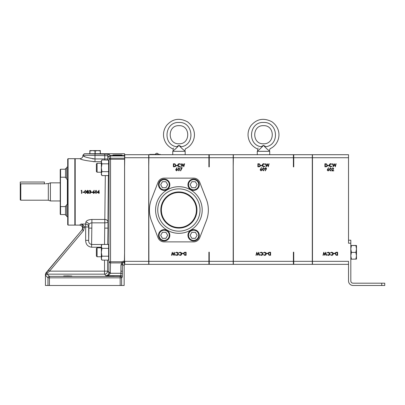 <?xml version="1.0" encoding="UTF-8"?>
<svg xmlns="http://www.w3.org/2000/svg" width="405" height="405" viewBox="0 0 405 405"><rect width="100%" height="100%" fill="white"/><g stroke="black" fill="none" stroke-linecap="round" stroke-linejoin="round"><path stroke-width="0.61" d="M105.826 276.043L107.32 275.932M64.046 275.972L65.154 275.926M67.711 275.896L63.56 276.043L71.862 276.043L63.56 276.043L71.862 276.043L67.711 275.896M109.978 275.896L105.826 276.043L114.129 276.043L105.826 276.043L114.129 276.043L109.978 275.896M97.099 172.226L96.375 171.502L96.375 163.995L97.099 163.271L97.099 172.226L101.346 172.226M97.099 256.76L96.375 256.031L96.375 248.523L97.099 247.799L97.099 256.76L101.346 256.76M84.377 153.738L109.208 154.264A1.448 1.448 135 0 0 107.76 155.712L82.929 155.191L84.377 153.738L124.568 153.738L124.568 167.371L124.568 155.206M117.47 155.216C113.886 155.287 113.886 155.353 117.47 155.424C121.054 155.353 121.054 155.287 117.47 155.216C113.886 155.287 113.886 155.353 117.47 155.424C121.054 155.353 121.054 155.287 117.47 155.216M108.363 175.593L107.938 221.965A3.017 0.881 -0.6 0 1 104.92 222.846L91.889 222.846L91.611 244.493C89.495 243.957 88.518 242.58 88.675 240.357L85.657 240.357C85.779 244.352 87.764 246.64 91.611 247.222L91.611 244.493L101.923 244.493M104.53 244.493L105.315 175.593M85.334 193.484L84.321 191.899L85.334 190.315L86.371 191.899L85.334 193.484L84.321 191.899M86.351 191.474L86.371 191.899M89.049 192.876L89.237 192.598L89.981 193.175L90.69 192.294M90.538 191.292L90.558 190.927M89.981 193.175L90.745 192.537L89.819 191.59L90.593 191.094L89.986 190.623L89.085 191.084L89.981 190.315L90.862 191.094L90.512 191.717L91.019 192.512L89.976 193.484L88.968 192.598M97.058 191.899L96.015 193.484L95.003 191.899L96.015 190.315L97.058 191.899L96.015 193.484L95.003 191.899M94.284 190.477L93.489 191.697L94.694 192.562L93.752 193.484L92.836 192.567L94.076 190.315L94.284 190.477L93.489 191.697M93.013 191.955L93.175 191.692M87.667 193.484L86.645 192.552L87.242 191.727L86.802 191.089L87.682 190.315L88.543 191.094L88.113 191.727L88.695 192.527L88.467 193.155L87.667 193.484L86.645 192.552M93.322 161.671L95.003 161.711C86.113 160.734 81.081 159.727 79.906 158.689L75.198 158.689L75.198 225.109L79.593 225.109L80.97 224.056C82.529 224.279 83.708 225.256 84.508 226.977L83.491 230.683L49.542 271.142L47.096 273.157A1.448 0.967 178.2 0 0 45.649 274.119L45.988 273.188A1.448 1.448 110 0 0 45.649 274.119L45.76 275.608A1.448 1.448 -45 0 1 47.208 274.16L49.425 276.382L120.174 276.382A1.448 1.448 45 0 1 121.621 277.83L120.174 277.83L120.174 276.382L120.857 275.694L120.933 264.941L121.895 262.916A1.448 0.937 47.8 0 0 122.826 262.896L122.381 264.085L122.31 277.142L121.621 277.83L121.621 285.49L45.446 285.49L45.446 274.048M85.657 224.056L85.865 222.148A3.017 2.749 -175.6 0 1 88.882 224.897L88.675 226.977A3.017 2.921 7.7 0 0 85.657 224.056L85.657 226.977L83.106 227.215C82.6 225.448 81.886 224.395 80.97 224.056L85.657 224.056M91.91 228.126L88.892 228.126L88.882 224.897C89.039 223.737 90.042 223.054 91.889 222.846L91.889 219.459C88.391 219.692 86.381 220.588 85.865 222.148M124.411 159.256L110.535 159.256L110.535 261.782L109.082 261.782A1.448 1.134 -177.5 0 0 110.535 262.916L110.535 261.782L121.895 261.782L121.895 262.916L110.535 262.916L110.261 273.279C109.618 274.732 108.216 275.537 106.064 275.694C107.497 275.511 108.424 274.691 108.854 273.228L109.082 159.256L109.006 156.958L107.76 155.712L107.76 158.968A3.017 2.744 -4.4 0 1 107.563 159.904M104.951 228.126L107.968 228.126L107.938 221.965A3.017 2.506 3 0 0 104.92 219.459L91.889 219.459M68.075 225.109L67.711 224.745L67.711 159.054L68.075 158.689L68.075 225.109L74.839 225.109L74.839 158.689L75.198 159.054M149.425 210.013A29.464 29.464 0 0 0 151.419 220.674L158.021 237.684A6.591 6.591 0 0 0 164.172 241.891L193.61 241.891A6.591 6.591 0 0 0 199.756 237.684L206.358 220.674A29.464 29.464 0 0 0 206.358 199.351L199.756 182.341A6.591 6.591 0 0 0 193.61 178.134L164.172 178.134A6.591 6.591 0 0 0 158.021 182.341L151.419 199.351A29.464 29.464 0 0 0 149.425 210.013M67.711 167.184L66.709 167.184L66.709 179.258L67.711 179.258M67.711 204.54L66.709 204.54L66.709 216.614L67.711 216.614L66.709 216.614M60.466 177.091L60.466 206.707M188.71 238.13A5.66 5.66 0 0 1 190.78 230.399A5.66 5.66 0 0 1 198.511 232.47A5.66 5.66 0 0 1 196.44 240.2A5.66 5.66 0 0 1 188.71 238.13M159.266 238.13A5.66 5.66 0 0 1 161.337 230.399A5.66 5.66 0 0 1 169.072 232.47A5.66 5.66 0 0 1 167.002 240.2A5.66 5.66 0 0 1 159.266 238.13M188.71 187.555A5.66 5.66 0 0 1 190.78 179.825A5.66 5.66 0 0 1 198.511 181.896A5.66 5.66 0 0 1 196.44 189.626A5.66 5.66 0 0 1 188.71 187.555M159.266 187.555A5.66 5.66 0 0 1 161.337 179.825A5.66 5.66 0 0 1 169.072 181.896A5.66 5.66 0 0 1 167.002 189.626A5.66 5.66 0 0 1 159.266 187.555M178.888 188.882A21.131 21.131 0 0 0 157.758 210.013A21.131 21.131 0 0 0 178.888 231.149A21.131 21.131 0 0 0 200.024 210.013A21.131 21.131 0 0 0 178.888 188.882A21.131 21.131 0 0 0 157.758 210.013A21.131 21.131 0 0 0 178.888 231.149A21.131 21.131 0 0 0 200.024 210.013A21.131 21.131 0 0 0 178.888 188.882A21.131 21.131 0 0 1 200.024 210.013A21.131 21.131 0 0 1 178.888 231.149M65.504 177.932L66.709 177.932L65.504 177.916L65.504 168.51L66.709 168.51M65.504 215.288L66.709 215.288L65.504 215.288L65.504 205.867L66.709 205.867M60.218 209.765L60.218 174.034M198.025 232.753A5.093 5.093 0 0 0 191.064 230.89A5.093 5.093 0 0 0 189.201 237.846A5.093 5.093 0 0 0 196.157 239.714A5.093 5.093 0 0 0 198.025 232.753M168.581 232.753A5.093 5.093 0 0 0 161.62 230.89A5.093 5.093 0 0 0 159.757 237.846A5.093 5.093 0 0 0 166.718 239.714A5.093 5.093 0 0 0 168.581 232.753M198.025 182.179A5.093 5.093 0 0 0 191.064 180.316A5.093 5.093 0 0 0 189.201 187.272A5.093 5.093 0 0 0 196.157 189.14A5.093 5.093 0 0 0 198.025 182.179M168.581 182.179A5.093 5.093 0 0 0 161.62 180.316A5.093 5.093 0 0 0 159.757 187.272A5.093 5.093 0 0 0 166.718 189.14A5.093 5.093 0 0 0 168.581 182.179M160.826 210.013A18.068 18.068 0 0 1 178.888 191.95A18.068 18.068 0 0 1 196.957 210.013A18.068 18.068 0 0 1 178.888 228.081A18.068 18.068 0 0 1 160.826 210.013M60.583 177.203L60.218 176.843L60.218 169.599L60.583 169.234L60.583 177.203L65.504 177.203M60.583 206.596L60.583 214.564L65.504 214.564L60.583 214.564L60.218 214.199L60.218 206.955L60.583 206.596L65.504 206.596M196.41 210.013A17.521 17.521 0 0 1 178.888 227.534A17.521 17.521 0 0 1 161.367 210.013A17.521 17.521 0 0 1 178.888 192.491A17.521 17.521 0 0 1 196.41 210.013M46.98 183.612L48.311 183.602L50.397 182.842L50.397 200.956L60.102 200.956M48.311 183.602L48.311 200.197L50.397 200.956M20.792 200.197L20.25 199.883L20.25 184.143L20.792 183.819L20.792 200.197L48.311 200.197M45.127 183.819C47.567 183.581 47.567 183.581 45.127 183.819L20.792 183.819M46.874 183.637L46.469 183.713M46.18 183.754L45.851 183.789M156.912 153.247A1.559 1.559 0 0 0 155.404 154.416A1.559 1.559 0 0 1 158.421 154.416A1.559 1.559 0 0 0 156.912 153.247M348.523 261.336L348.523 280.898A4.587 4.587 0 0 0 353.109 285.49L381.733 285.49L381.733 283.196L353.109 283.196A2.293 2.293 0 0 1 350.816 280.898L350.816 243.223L348.523 243.223L348.523 157.722L312.473 157.722L312.473 261.336L348.523 261.336M348.523 240.206L350.816 240.206L350.816 243.223M381.733 283.196L384.75 283.196L384.75 285.49L381.733 285.49M333.436 168.713L332.783 168.1L331.811 168.799L332.799 167.791L333.71 168.688L332.343 170.576L333.75 170.576L333.75 170.885L331.695 170.885L333.436 168.713M331.427 169.376L330.384 170.966L329.376 169.376L330.384 167.791L331.427 169.376M333.457 166.779L332.616 163.762L332.895 163.762L333.487 165.974L334.363 163.762L335.264 165.959L335.861 163.762L336.135 163.762L335.32 166.779L334.373 164.47L333.457 166.779M329.245 165.255C329.341 164.273 329.883 163.752 330.87 163.686L332.186 164.314L330.855 163.995L329.518 165.275L330.875 166.551L332.186 166.227L330.875 166.86L329.63 166.328L329.245 165.255M328.9 165.777L327.736 165.777L327.736 165.463L328.9 165.463L328.9 165.777M327.387 165.311C327.331 166.283 326.82 166.774 325.848 166.779L324.911 166.779L324.911 163.762L326.481 163.873L327.387 165.311M327.21 170.044L328.445 167.791L328.652 167.953L327.858 169.174L329.068 170.039L328.121 170.966L327.21 170.044M335.143 253.753C335.198 252.781 335.715 252.29 336.682 252.28L337.618 252.28L337.618 255.297L336.054 255.19L335.143 253.753M333.634 253.287L334.793 253.287L334.793 253.596L333.634 253.596L333.634 253.287M333.285 253.808C333.188 254.785 332.647 255.307 331.66 255.378L330.343 254.745L331.675 255.064L333.011 253.788L331.66 252.512L330.343 252.836L331.654 252.204L332.9 252.73L333.285 253.808M329.878 253.808C329.781 254.785 329.24 255.307 328.252 255.378L326.936 254.745L328.273 255.064L329.609 253.788L328.252 252.512L326.936 252.836L328.252 252.204L329.493 252.73L329.878 253.808M325.671 252.28L326.511 255.297L326.233 255.297L325.64 253.084L324.759 255.297L323.858 253.1L323.266 255.297L322.988 255.297L323.803 252.28L324.749 254.588L325.671 252.28M209.263 154.705L209.263 157.722L233.189 157.722L233.189 154.705L148.726 154.705L148.883 264.354L208.899 264.354L208.899 252.173L209.263 252.173L209.263 264.354L208.899 264.354M89.925 153.91L89.925 150.954L92.456 150.599L89.819 150.599L89.819 153.905M95.205 153.986L95.205 150.954L97.742 150.599L92.456 150.599L94.993 150.954L94.993 153.986M100.384 153.905L100.278 150.954L100.278 153.91M100.384 150.954L100.384 150.599L97.742 150.599L100.278 150.954M44.403 183.819L44.403 182.027L20.25 182.027L20.25 184.143M337.137 254.988L337.35 252.588L336.14 252.664L335.411 253.753L336.206 254.902L337.137 254.988M328.136 170.657L328.794 170.054L328.111 169.457L327.478 170.054L328.136 170.657M325.397 164.071L325.185 166.47L326.395 166.394L327.118 165.311L326.324 164.157L325.397 164.071M331.153 169.376L330.394 168.1L329.645 169.376L330.394 170.657L331.042 170.135L331.153 169.376M348.523 157.722L348.523 154.705L312.473 154.705L312.473 157.722M312.473 261.336L312.473 264.354L348.523 264.354M270.11 254.988L270.322 252.588L269.112 252.664L268.383 253.753L269.178 254.902L270.11 254.988M264.116 169.255L263.351 167.979L262.607 169.255L263.351 170.535L263.999 170.014L264.116 169.255M258.365 164.071L258.157 166.47L259.362 166.394L260.091 165.311L259.296 164.157L258.365 164.071M261.098 170.535L261.757 169.933L261.073 169.336L260.44 169.933L261.098 170.535M265.645 167.979L264.966 168.581L265.67 169.179L266.323 168.581L265.645 167.979M312.473 154.705L312.316 166.89M312.316 252.173L312.473 264.354M162.425 181.708L160.684 184.726L162.425 187.743L165.913 187.743L167.655 184.726L165.913 181.708L162.425 181.708M191.869 181.708L190.122 184.726L191.869 187.743L195.352 187.743L197.098 184.726L195.352 181.708L191.869 181.708M162.425 232.283L160.684 235.3L162.425 238.317L165.913 238.317L167.655 235.3L165.913 232.283L162.425 232.283M191.869 232.283L190.122 235.3L191.869 238.317L195.352 238.317L197.098 235.3L195.352 232.283L191.869 232.283M269.021 255.19L268.115 253.753C268.171 252.781 268.687 252.29 269.654 252.28L270.591 252.28L270.591 255.297L269.021 255.19M263.346 167.67L264.384 169.26L263.346 170.844L262.334 169.26L263.346 167.67M267.346 164.47L266.389 166.779L265.584 163.762L265.867 163.762L266.455 165.974L267.335 163.762L268.237 165.959L268.829 163.762L269.107 163.762L268.257 166.779L267.346 164.47M262.602 166.328L262.217 165.255C262.313 164.273 262.855 163.752 263.842 163.686L265.159 164.314L263.827 163.995L262.491 165.275L263.847 166.551L265.159 166.227L263.847 166.86L262.602 166.328M261.868 165.463L261.868 165.777L260.709 165.777L260.709 165.463L261.868 165.463M259.453 163.873L260.359 165.311C260.304 166.283 259.792 166.774 258.82 166.779L257.884 166.779L257.884 163.762L259.453 163.873M261.083 170.844L260.167 169.923L261.407 167.67L261.615 167.832L260.815 169.052L262.025 169.918L261.083 170.844M265.655 167.67L266.591 168.596L265.315 170.844L265.098 170.692L265.938 169.467L264.698 168.596L265.655 167.67M257.722 254.588L258.679 252.28L259.483 255.297L259.205 255.297L258.613 253.084L257.732 255.297L256.831 253.1L256.238 255.297L255.96 255.297L256.816 252.28L257.722 254.588M262.465 252.73L262.85 253.808C262.754 254.785 262.212 255.307 261.225 255.378L259.909 254.745L261.24 255.064L262.577 253.788L261.225 252.512L259.909 252.836L261.22 252.204L262.465 252.73M265.872 252.73L266.257 253.808C266.161 254.785 265.619 255.307 264.632 255.378L263.316 254.745L264.647 255.064L265.984 253.788L264.632 252.512L263.316 252.836L264.627 252.204L265.872 252.73M266.606 253.596L266.606 253.287L267.766 253.287L267.766 253.596L266.606 253.596M293.752 264.354L233.371 264.354L233.371 261.336L293.387 261.336L293.387 252.173L293.752 252.173L293.752 261.336L312.296 261.336L312.296 264.354L293.752 264.354L293.752 261.336M293.752 157.722L293.752 154.705L312.296 154.705L312.296 157.722L293.752 157.722L293.752 166.89L293.387 166.89L293.387 154.705L233.214 154.705L233.371 261.336M293.387 264.354L293.387 261.336M312.296 261.336L312.296 157.722M293.387 154.705L293.752 154.705M293.387 157.722L233.371 157.722L233.214 166.89M233.371 154.705L233.371 157.722M185.617 254.988L185.829 252.588L184.619 252.664L183.895 253.753L184.69 254.902L185.617 254.988M176.605 170.535L177.263 169.933L176.585 169.336L175.947 169.933L176.605 170.535M173.877 164.071L173.664 166.47L174.874 166.394L175.598 165.311L174.803 164.157L173.877 164.071M179.628 169.255L178.863 167.979L178.114 169.255L178.863 170.535L179.511 170.014L179.628 169.255M233.214 252.173L233.371 264.354M184.533 255.19L183.622 253.753C183.683 252.781 184.194 252.29 185.166 252.28L186.103 252.28L186.103 255.297L184.533 255.19M176.59 170.844L175.679 169.923L176.914 167.67L177.127 167.832L176.327 169.052L177.537 169.918L176.59 170.844M174.96 163.873L175.871 165.311C175.816 166.283 175.299 166.774 174.327 166.779L173.396 166.779L173.396 163.762L174.96 163.873M177.38 165.463L177.38 165.777L176.221 165.777L176.221 165.463L177.38 165.463M178.114 166.328L177.729 165.255C177.825 164.273 178.367 163.752 179.354 163.686L180.67 164.314L179.334 163.995L177.998 165.275L179.354 166.551L180.67 166.227L179.359 166.86L178.114 166.328M182.857 164.47L181.901 166.779L181.096 163.762L181.374 163.762L181.966 165.974L182.847 163.762L183.748 165.959L184.341 163.762L184.619 163.762L183.764 166.779L182.857 164.47M178.853 167.67L179.896 169.26L178.853 170.844L177.846 169.26L178.853 167.67M180.397 170.713L181.759 168.055L180.362 168.055L180.362 167.746L182.22 167.746L180.63 170.844L180.397 170.713M173.234 254.588L174.19 252.28L174.99 255.297L174.712 255.297L174.12 253.084L173.244 255.297L172.343 253.1L171.745 255.297L171.472 255.297L172.322 252.28L173.234 254.588M177.977 252.73L178.362 253.808C178.266 254.785 177.724 255.307 176.737 255.378L175.421 254.745L176.752 255.064L178.089 253.788L176.732 252.512L175.421 252.836L176.732 252.204L177.977 252.73M181.384 252.73L181.764 253.808C181.673 254.785 181.131 255.307 180.144 255.378L178.823 254.745L180.159 255.064L181.496 253.788L180.139 252.512L178.823 252.836L180.139 252.204L181.384 252.73M182.113 253.596L182.113 253.287L183.278 253.287L183.278 253.596L182.113 253.596M148.883 261.336L208.899 261.336M209.263 261.336L233.189 261.336L233.189 264.354L209.263 264.354M208.899 154.705L208.899 166.89L209.263 166.89L209.263 157.722M208.899 157.722L148.883 157.722L148.726 166.89M148.883 154.705L148.883 157.722M233.189 157.722L233.189 261.336M148.726 252.173L148.883 264.354M87.677 191.59L88.27 191.084L87.667 190.623L87.07 191.089L87.677 191.59L88.27 191.084L87.667 190.623L87.07 191.089M87.839 191.914L86.913 192.562L87.667 193.175L88.381 192.324M94.385 192.77L93.742 191.975L93.109 192.577L93.768 193.175L94.426 192.577M98.759 191.089L97.858 192.4L98.759 192.4L98.759 191.089L97.858 192.4M96.025 190.623L95.276 191.899L96.025 193.175L96.674 192.659L96.785 191.899L96.025 190.623L95.276 191.899L96.025 193.175L96.714 192.512M85.263 193.17L85.987 192.659L86.103 191.899L85.339 190.623L84.594 191.899L85.339 193.175L85.987 192.659L86.103 191.899M84.605 191.57L84.594 191.899M122.31 277.142A1.448 1.448 45 0 0 120.857 275.694L106.064 275.694L104.53 274.16L104.53 271.142L49.542 271.142L48.433 270.211L45.988 273.188A1.448 0.83 38.6 0 1 47.096 273.157L47.208 274.16L104.53 274.16A3.017 3.017 135 0 0 107.548 271.142L108.93 272.524L110.378 272.363M88.427 192.537L87.688 191.899L86.913 192.562M47.977 285.49L47.977 277.83A1.448 1.448 -45 0 1 49.425 276.382L49.425 285.49M81.537 193.408L81.537 190.699L81.071 190.699L81.248 190.39L81.805 190.39L81.805 193.408L81.537 193.408M84.088 192.091L84.088 192.4L82.929 192.4L82.929 192.091L84.088 192.091M88.113 191.727L88.695 192.527M87.242 191.727L86.802 191.089L87.682 190.315M93.798 191.666L94.694 192.562M99.033 190.315L99.033 192.4L99.377 192.714L99.033 192.714L99.033 193.408L98.759 193.408L98.759 192.714L97.327 192.714L99.033 190.315M48.433 270.211L81.906 230.065L45.785 273.117M92.451 192.091L92.451 192.4L91.287 192.4L91.287 192.091L92.451 192.091M91.019 192.512L89.976 193.484M90.512 191.717L90.836 191.975M89.085 191.084L89.981 190.315L90.862 191.094M89.986 190.623L89.353 191.084M148.701 264.354L124.77 264.354L124.77 261.336L148.701 261.336L148.701 264.354M124.77 261.336L124.77 264.354M124.77 154.705L124.588 166.89L124.77 154.705L148.701 154.705L148.701 157.722L124.77 157.722M148.701 157.722L148.701 261.336M83.106 227.215L82.382 229.756L83.491 230.683M81.906 230.065C83.212 227.448 82.438 225.798 79.593 225.109M124.568 263.371L124.411 262.556L123.753 262.556L124.568 263.371L124.153 265.857L124.153 285.49L121.621 285.49M120.933 264.941A1.448 0.856 -1.5 0 0 122.381 264.085L124.153 265.857M124.588 166.89L124.588 252.173M123.753 261.109L121.895 261.782L122.826 262.896L123.753 262.556L123.753 261.109L124.411 261.109L124.568 252.654L124.568 262.855M122.457 273.562A1.448 0.289 0.4 0 0 121.009 273.279L110.261 273.279A1.448 0.278 -167.1 0 0 108.854 273.228M124.411 262.556L124.411 261.109M124.411 155.93L110.454 155.93L110.535 158.233A1.448 1.023 178 0 0 109.082 159.256L110.535 159.256L110.535 158.233L124.411 158.233M109.208 154.264L110.454 155.93A1.448 1.023 178 0 0 109.006 156.958A1.448 1.448 135 0 1 110.454 155.51L124.411 155.51M94.821 158.963L94.476 158.957M93.722 158.927L92.593 158.826M84.979 156.659L83.465 155.945M83.435 155.93L82.929 155.672C82.747 157.505 81.744 158.512 79.906 158.689M95.003 154.113L95.003 158.968C87.657 157.823 83.627 156.725 82.929 155.672C83.638 156.73 87.667 157.828 95.003 158.968L104.743 158.968L104.743 159.904M124.568 252.654L124.568 167.371M108.591 160.112L108.621 175.325L108.479 175.593L101.954 175.593L101.346 173.629L101.954 171.669L101.346 167.746L101.954 163.828L101.346 161.863L101.954 159.904L108.591 160.112M108.606 244.66L108.621 259.858L108.479 260.121L101.954 260.121L101.346 258.162L101.346 259.073L101.954 260.121M119.404 155.11C122.988 155.039 122.988 154.968 119.404 154.897L115.536 154.897C111.952 154.968 111.952 155.039 115.536 155.11L119.404 155.11C122.988 155.039 122.988 154.968 119.404 154.897L119.404 155.11M115.536 154.897C111.952 154.968 111.952 155.039 115.536 155.11L115.536 154.897M149.668 154.705L149.668 154.416L160.294 154.416L160.294 154.705M356.476 255.752L356.476 245.486L355.868 245.536L356.476 248.959L355.868 252.381L356.476 255.752L355.868 259.124L356.476 259.073L356.476 255.838M355.868 245.435L350.816 245.491L355.868 245.435M356.476 259.073L351.424 259.18L350.816 255.752L351.424 252.381L350.816 248.959L351.424 245.536L350.816 245.486M355.868 259.124L351.424 259.18M355.868 252.381L351.424 252.381M355.868 245.536L351.424 245.536M101.954 244.438L101.346 245.486L101.346 246.397L101.954 244.438L108.479 244.438M101.954 248.356L101.346 246.397L101.346 252.28L101.954 248.356L108.479 248.356L108.803 247.703M108.803 256.856L108.479 256.203L108.844 254.699M108.844 249.86L108.479 248.356M101.954 256.203L101.346 252.28L101.346 258.162L101.954 256.203L108.479 256.203M101.954 159.904L101.346 160.952L101.346 174.54L101.954 175.593M108.803 172.322L108.479 171.669L108.844 170.166M108.479 171.669L101.954 171.669M108.844 165.331L108.479 163.828L108.803 163.169M108.479 163.828L101.954 163.828M261.088 146.737L263.498 145.37L265.903 146.737C271.006 149.227 271.006 149.227 265.903 146.737C280.088 144.696 277.805 121.677 263.498 122.462C249.191 121.677 246.908 144.696 261.088 146.737C255.99 149.227 255.99 149.227 261.088 146.737M258.269 148.129L257.879 148.311M260.228 151.323L257.276 151.323L257.6 150.766C257.929 149.658 257.712 148.979 256.962 148.726C251.88 146.159 248.938 142.059 248.133 136.424C247.733 132.319 248.771 128.613 251.237 125.307C257.038 118.761 263.974 117.607 272.038 121.834C283.404 130.369 279.374 144.681 270.034 148.726L269.391 150.766C268.054 150.042 266.09 148.245 263.498 145.37C260.906 148.245 258.937 150.042 257.6 150.766L257.762 150.65M257.276 154.705L257.276 151.323L269.639 151.323M176.56 146.737L178.964 145.37L181.374 146.737C186.472 149.227 186.472 149.227 181.374 146.737C195.554 144.696 193.271 121.677 178.964 122.462C164.658 121.677 162.375 144.696 176.56 146.737C171.457 149.227 171.457 149.227 176.56 146.737M173.74 148.129L173.264 148.346M175.694 151.323L172.748 151.323L173.067 150.766C173.396 149.658 173.183 148.979 172.429 148.726C167.346 146.159 164.405 142.059 163.6 136.424C163.205 132.319 164.238 128.613 166.703 125.307C172.505 118.761 179.44 117.607 187.505 121.834C198.87 130.369 194.84 144.681 185.5 148.726L184.862 150.766C183.526 150.042 181.556 148.245 178.964 145.37C176.372 148.245 174.408 150.042 173.067 150.766L173.234 150.65M172.748 154.705L172.748 151.323L185.105 151.323M101.346 161.711L95.003 161.711L95.003 158.968M122.462 271.183L121.014 271.183M85.657 240.357L85.657 226.977L88.675 226.977L88.675 240.357L88.892 228.126M67.351 204.54L67.351 179.258M178.888 186.705A23.308 23.308 0 0 0 155.586 210.013A23.308 23.308 0 0 0 178.888 233.32A23.308 23.308 0 0 0 202.196 210.013A23.308 23.308 0 0 0 178.888 186.705M45.76 275.608L47.977 277.83L120.174 277.83L120.174 285.49M101.346 247.222L91.611 247.222M107.548 260.121L107.548 271.142L104.53 271.142L104.53 260.121M107.968 228.126L107.7 244.438M104.743 154.113L104.743 158.968L107.76 158.968L107.826 159.904M159.57 154.416L159.57 154.705M150.392 154.416L150.392 154.705M263.498 145.37C263.498 143.274 263.498 143.274 263.498 145.37M263.498 122.462C277.805 121.677 280.088 144.696 265.903 146.737M269.391 150.766L269.715 151.323L269.715 154.705M178.964 145.37C178.964 143.274 178.964 143.274 178.964 145.37M178.964 122.462C193.271 121.677 195.554 144.696 181.374 146.737M184.862 150.766L185.186 151.323L185.186 154.705M97.099 247.799L101.346 247.799M68.075 158.689L74.839 158.689M60.583 169.234L65.504 169.234M50.397 182.842L60.102 182.842M60.218 214.199L60.583 214.564M75.198 224.745L74.839 225.109M82.929 155.191L82.929 155.672M97.099 163.271L101.346 163.271M263.498 125.661C251.814 125.099 251.814 144.337 263.498 143.775C275.182 144.337 275.182 125.099 263.498 125.661M178.964 125.661C167.28 125.099 167.28 144.337 178.964 143.775C190.649 144.337 190.649 125.099 178.964 125.661"/></g></svg>

